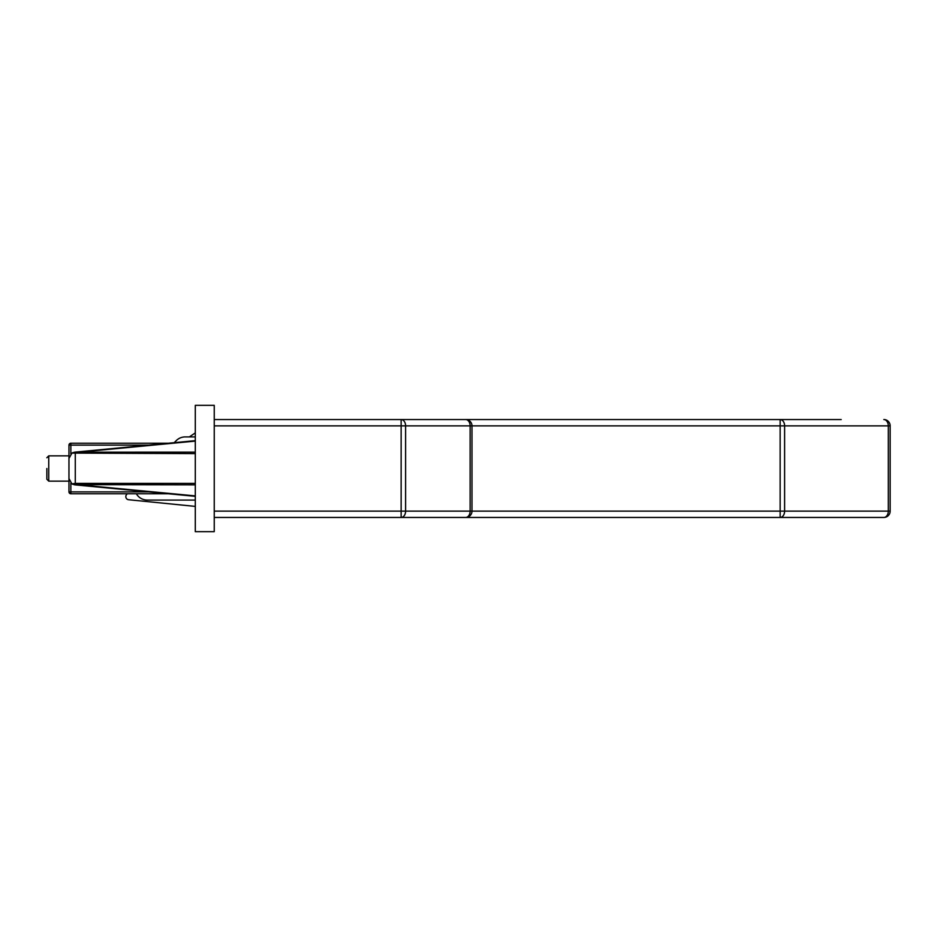 <?xml version="1.0" encoding="UTF-8"?>
<svg xmlns="http://www.w3.org/2000/svg" width="937" height="937" viewBox="0 0 937 937"><rect width="100%" height="100%" fill="white"/><g stroke="black" fill="none" stroke-linecap="round" stroke-linejoin="round"><path stroke-width="1.41" d="M46.85 468.5L46.85 479.24L46.85 468.5M214.245 419.542L465.654 419.542A6.313 6.313 0 0 1 471.979 425.866L471.979 511.133L780.146 511.133L780.146 517.458A6.313 4.462 -90 0 0 784.609 511.133L890.15 511.133A6.313 6.313 0 0 1 883.837 517.458A6.313 4.462 -90 0 0 888.299 511.133L888.299 425.866L890.15 425.866L890.15 511.133A6.313 6.313 0 0 1 883.837 517.458L214.245 517.458M403.133 419.542L841.192 419.542M168.449 493.764L70.849 493.764A1.897 1.897 0 0 1 68.963 491.878L68.963 445.122A1.897 1.897 0 0 1 70.849 443.236L168.449 443.236L174.188 442.686L176.261 440.613A12.638 12.638 0 0 1 185.186 436.911L195.294 436.911M195.294 500.089L147.285 500.089A12.638 12.638 0 0 1 136.345 493.764M195.294 432.906L189.344 436.911M127.35 493.764L126.706 494.42A3.162 3.162 0 0 0 128.24 499.69L195.294 506.402M800.139 419.542L780.24 419.542M883.837 419.542A6.313 6.313 0 0 1 890.15 425.866A6.313 6.313 0 0 0 883.837 419.542A6.313 4.462 -90 0 1 888.299 425.866L784.609 425.866A6.313 4.462 -90 0 0 780.146 419.542L780.146 425.866L405.604 425.866L405.604 511.133A6.313 4.462 90 0 1 401.141 517.458L401.141 425.866L214.245 425.866M195.294 453.613L71.938 453.086L68.963 458.451L68.963 478.549L71.938 483.914L75.276 483.387L74.679 484.839L71.938 483.914M71.938 453.086L74.679 452.161L195.294 452.138M72.5 452.782L74.808 452.372L72.805 452.641M74.808 484.628L72.512 484.23M74.679 452.161L195.294 440.671L74.679 452.161M195.294 496.329L74.679 484.839M195.294 484.862L75.276 484.652M401.141 419.542A6.313 4.462 90 0 1 405.604 425.866L401.141 425.866L401.141 419.542M214.245 511.133L470.128 511.133A6.313 4.462 90 0 1 465.654 517.458A6.313 6.313 0 0 0 471.979 511.133L470.128 511.133L470.128 425.866A6.313 4.462 90 0 0 465.654 419.542M195.294 531.666L214.245 531.666L214.245 405.334L195.294 405.334L195.294 531.666M68.963 455.862L48.747 455.862L48.747 481.138L46.85 479.24M780.146 511.133L780.146 425.866L784.609 425.866L784.609 511.133L780.146 511.133M70.849 483.059L70.849 491.878L148.55 491.878M148.55 445.122L70.849 445.122L70.849 453.941M68.963 491.878A1.897 1.897 0 0 0 70.849 493.764L70.849 491.878L68.963 491.878M68.963 445.122L70.849 445.122L70.849 443.236A1.897 1.897 0 0 0 68.963 445.122M195.294 483.387L75.276 483.387L75.276 452.348M195.294 441.104L79.387 452.138M79.387 484.862L195.294 495.896M48.747 481.138L68.963 481.138M48.747 455.862L46.85 457.76"/></g></svg>
